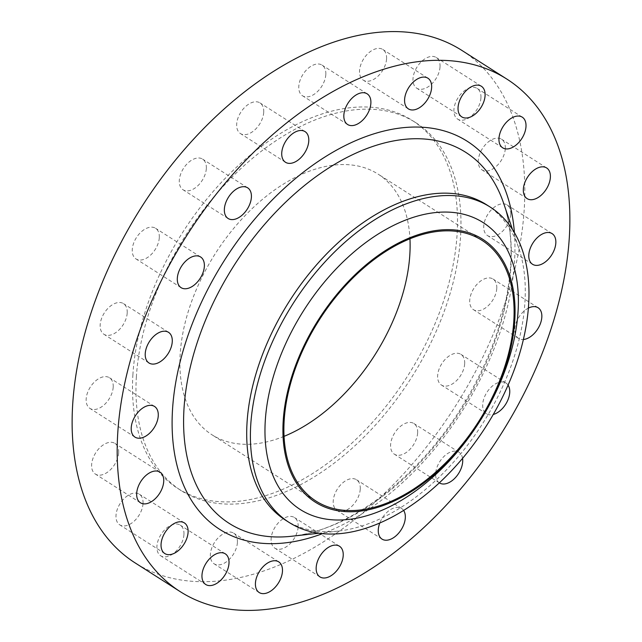<?xml version="1.0" encoding="UTF-8"?>
<svg xmlns="http://www.w3.org/2000/svg" width="642" height="642" viewBox="0 0 642 642"><rect width="100%" height="100%" fill="white"/><g stroke="black" fill="none" stroke-linecap="round" stroke-linejoin="round"><path stroke-width="0.48" stroke-dasharray="3.21 2.41" d="M480.93 97.905A18.185 11.123 -57.5 0 1 472.039 115.448A18.185 11.123 -57.5 0 1 457.65 119.107A18.185 11.123 -57.5 0 1 453.91 109.646A18.185 11.123 -57.5 0 1 462.81 92.103A18.185 11.123 -57.5 0 1 477.199 88.444A18.185 11.123 -57.5 0 1 480.93 97.905M440.019 66.977A18.185 11.123 -57.5 0 1 431.119 84.527A18.185 11.123 -57.5 0 1 416.738 88.187A18.185 11.123 -57.5 0 1 412.999 78.725A18.185 11.123 -57.5 0 1 421.89 61.175A18.185 11.123 -57.5 0 1 436.279 57.515A18.185 11.123 -57.5 0 1 440.019 66.977M386.564 58.936A18.185 11.123 -57.5 0 1 377.673 76.486A18.185 11.123 -57.5 0 1 363.284 80.146A18.185 11.123 -57.5 0 1 359.544 70.684A18.185 11.123 -57.5 0 1 368.444 53.134A18.185 11.123 -57.5 0 1 382.825 49.482A18.185 11.123 -57.5 0 1 386.564 58.936M325.815 74.576A18.185 11.123 -57.5 0 1 316.915 92.119A18.185 11.123 -57.5 0 1 302.534 95.778A18.185 11.123 -57.5 0 1 298.795 86.317A18.185 11.123 -57.5 0 1 307.687 68.766A18.185 11.123 -57.5 0 1 322.075 65.115A18.185 11.123 -57.5 0 1 325.815 74.576M263.71 112.35A18.185 11.123 -57.5 0 1 254.81 129.893A18.185 11.123 -57.5 0 1 240.429 133.552A18.185 11.123 -57.5 0 1 236.689 124.091A18.185 11.123 -57.5 0 1 245.581 106.548A18.185 11.123 -57.5 0 1 259.97 102.889A18.185 11.123 -57.5 0 1 263.71 112.35M206.331 168.565A18.185 11.123 -57.5 0 1 197.431 186.116A18.185 11.123 -57.5 0 1 183.05 189.775A18.185 11.123 -57.5 0 1 179.311 180.314A18.185 11.123 -57.5 0 1 188.202 162.763A18.185 11.123 -57.5 0 1 202.591 159.104A18.185 11.123 -57.5 0 1 206.331 168.565M159.288 237.725A18.185 11.123 -57.5 0 1 150.397 255.275A18.185 11.123 -57.5 0 1 136.008 258.935A18.185 11.123 -57.5 0 1 132.268 249.473A18.185 11.123 -57.5 0 1 141.168 231.922A18.185 11.123 -57.5 0 1 155.549 228.263A18.185 11.123 -57.5 0 1 159.288 237.725M127.196 313.055A18.185 11.123 -57.5 0 1 118.305 330.606A18.185 11.123 -57.5 0 1 103.916 334.265A18.185 11.123 -57.5 0 1 100.176 324.804A18.185 11.123 -57.5 0 1 109.076 307.253A18.185 11.123 -57.5 0 1 123.457 303.594A18.185 11.123 -57.5 0 1 127.196 313.055M113.193 387.182A18.185 11.123 -57.5 0 1 104.293 404.733A18.185 11.123 -57.5 0 1 89.912 408.392A18.185 11.123 -57.5 0 1 86.172 398.931A18.185 11.123 -57.5 0 1 95.072 381.38A18.185 11.123 -57.5 0 1 109.453 377.721A18.185 11.123 -57.5 0 1 113.193 387.182M118.65 452.851A18.185 11.123 -57.5 0 1 109.75 470.401A18.185 11.123 -57.5 0 1 95.369 474.061A18.185 11.123 -57.5 0 1 91.629 464.599A18.185 11.123 -57.5 0 1 100.521 447.049A18.185 11.123 -57.5 0 1 114.91 443.389A18.185 11.123 -57.5 0 1 118.65 452.851M143.022 503.633A18.185 11.123 -57.5 0 1 134.13 521.184A18.185 11.123 -57.5 0 1 119.741 524.843A18.185 11.123 -57.5 0 1 116.009 515.382A18.185 11.123 -57.5 0 1 124.901 497.831A18.185 11.123 -57.5 0 1 139.29 494.171A18.185 11.123 -57.5 0 1 143.022 503.633M183.941 534.561A18.185 11.123 -57.5 0 1 175.049 552.104A18.185 11.123 -57.5 0 1 160.66 555.763A18.185 11.123 -57.5 0 1 156.921 546.302A18.185 11.123 -57.5 0 1 165.821 528.759A18.185 11.123 -57.5 0 1 180.201 525.1A18.185 11.123 -57.5 0 1 183.941 534.561M237.396 542.602A18.185 11.123 -57.5 0 1 228.496 560.145A18.185 11.123 -57.5 0 1 214.115 563.804A18.185 11.123 -57.5 0 1 210.375 554.343A18.185 11.123 -57.5 0 1 219.267 536.792A18.185 11.123 -57.5 0 1 233.656 533.141A18.185 11.123 -57.5 0 1 237.396 542.602M298.145 526.962A18.185 11.123 -57.5 0 1 289.245 544.512A18.185 11.123 -57.5 0 1 274.864 548.172A18.185 11.123 -57.5 0 1 271.125 538.71A18.185 11.123 -57.5 0 1 280.024 521.16A18.185 11.123 -57.5 0 1 294.405 517.508A18.185 11.123 -57.5 0 1 298.145 526.962M360.25 489.188A18.185 11.123 -57.5 0 1 351.351 506.739A18.185 11.123 -57.5 0 1 336.97 510.398A18.185 11.123 -57.5 0 1 333.23 500.937A18.185 11.123 -57.5 0 1 342.13 483.386A18.185 11.123 -57.5 0 1 356.511 479.734A18.185 11.123 -57.5 0 1 360.25 489.188M417.629 432.973A18.185 11.123 -57.5 0 1 408.737 450.523A18.185 11.123 -57.5 0 1 394.349 454.175A18.185 11.123 -57.5 0 1 390.609 444.721A18.185 11.123 -57.5 0 1 399.509 427.171A18.185 11.123 -57.5 0 1 413.889 423.511A18.185 11.123 -57.5 0 1 417.629 432.973M462.553 458.372A18.185 11.123 122.5 0 0 458.95 452.225A18.185 11.123 122.5 0 0 444.569 455.884A18.185 11.123 122.5 0 0 435.669 473.435A18.185 11.123 122.5 0 0 439.337 482.848M464.672 363.813A18.185 11.123 -57.5 0 1 455.772 381.364A18.185 11.123 -57.5 0 1 441.391 385.015A18.185 11.123 -57.5 0 1 437.651 375.562A18.185 11.123 -57.5 0 1 446.543 358.011A18.185 11.123 -57.5 0 1 460.932 354.352A18.185 11.123 -57.5 0 1 464.672 363.813M508.079 385.128A18.185 11.123 122.5 0 0 505.992 383.065A18.185 11.123 122.5 0 0 491.603 386.725A18.185 11.123 122.5 0 0 482.712 404.275A18.185 11.123 122.5 0 0 486.451 413.737A18.185 11.123 122.5 0 0 493.257 414.483M496.764 288.483A18.185 11.123 -57.5 0 1 487.864 306.033A18.185 11.123 -57.5 0 1 473.483 309.685A18.185 11.123 -57.5 0 1 469.743 300.231A18.185 11.123 -57.5 0 1 478.635 282.681A18.185 11.123 -57.5 0 1 493.024 279.021A18.185 11.123 -57.5 0 1 496.764 288.483M528.382 308.112A18.185 11.123 122.5 0 0 514.804 328.945A18.185 11.123 122.5 0 0 518.543 338.406A18.185 11.123 122.5 0 0 523.382 339.498M505.31 148.687A18.185 11.123 -57.5 0 1 496.418 166.23A18.185 11.123 -57.5 0 1 482.03 169.889A18.185 11.123 -57.5 0 1 478.29 160.428A18.185 11.123 -57.5 0 1 487.19 142.885A18.185 11.123 -57.5 0 1 501.571 139.226A18.185 11.123 -57.5 0 1 505.31 148.687M510.767 214.356A18.185 11.123 -57.5 0 1 501.867 231.898A18.185 11.123 -57.5 0 1 487.487 235.558A18.185 11.123 -57.5 0 1 483.747 226.096A18.185 11.123 -57.5 0 1 492.639 208.554A18.185 11.123 -57.5 0 1 507.028 204.894A18.185 11.123 -57.5 0 1 510.767 214.356M486.5 204.71A187.015 114.364 -57.5 0 1 518.76 248.069A187.015 114.364 -57.5 0 1 524.947 302.013A187.015 114.364 -57.5 0 1 338.414 531.062A187.015 114.364 -57.5 0 1 285.489 520.132M461.791 50.365A303.899 185.843 -57.5 0 1 524.273 208.481A303.899 185.843 -57.5 0 1 375.586 501.779A303.899 185.843 -57.5 0 1 135.149 562.922M136.353 377.119A218.184 133.424 -57.5 0 1 243.101 166.543A218.184 133.424 -57.5 0 1 415.727 122.646A218.184 133.424 -57.5 0 1 460.587 236.168A218.184 133.424 -57.5 0 1 353.838 446.744A218.184 133.424 -57.5 0 1 181.213 490.64A218.184 133.424 -57.5 0 1 136.353 377.119M132.886 374.904A218.184 133.424 -57.5 0 1 239.635 164.328A218.184 133.424 -57.5 0 1 412.26 120.439A218.184 133.424 -57.5 0 1 457.12 233.961A218.184 133.424 -57.5 0 1 350.372 444.537A218.184 133.424 -57.5 0 1 177.746 488.426A218.184 133.424 -57.5 0 1 132.886 374.904M284.045 436.343A154.545 94.51 -57.5 0 1 211.948 434.762A154.545 94.51 -57.5 0 1 180.169 354.352A154.545 94.51 -57.5 0 1 255.789 205.191A154.545 94.51 -57.5 0 1 378.058 174.102A154.545 94.51 -57.5 0 1 409.949 238.792M403.609 510.43A18.185 11.123 122.5 0 0 401.571 508.448A18.185 11.123 122.5 0 0 379.807 522.981M291.484 536.263A220.013 134.547 122.5 0 0 510.936 266.799A220.013 134.547 122.5 0 0 503.657 203.329C509.7 221.233 512.035 241.873 510.679 265.274C507.349 312.477 490.881 360.042 461.261 407.959C417.348 479.076 347.081 531.127 291.484 536.263M514.394 232.581A230.157 140.75 -57.5 0 1 514.547 261.013A230.157 140.75 -57.5 0 1 322.541 533.638M502.71 147.829L457.65 119.107M461.799 116.9L416.738 88.187M408.344 108.859L363.284 80.146M347.595 124.492L302.534 95.778M285.489 162.266L240.429 133.552M228.111 218.489L183.05 189.775M181.068 287.648L136.008 258.935M148.976 362.979L103.916 334.265M134.972 437.106L89.912 408.392M140.429 502.774L95.369 474.061M164.801 553.556L119.741 524.843M205.721 584.485L160.66 555.763M259.175 592.518L214.115 563.804M319.925 576.885L274.864 548.172M382.03 539.111L336.97 510.398M439.409 482.896L394.349 454.175M486.451 413.737L441.391 385.015M518.543 338.406L473.483 309.685M527.09 198.611L482.03 169.889M532.547 264.279L487.487 235.558M518.76 248.069L512.485 229.491M415.727 122.646L412.26 120.439M315.936 501.033L211.948 434.762M482.046 240.373L378.058 174.102M181.213 490.64L177.746 488.426M338.414 531.062L318.93 533.221M552.088 233.608L507.028 204.894M546.631 167.939L501.571 139.226M538.084 307.735L493.024 279.021M505.992 383.065L460.932 354.352M458.95 452.225L413.889 423.511M401.571 508.448L356.511 479.734M339.466 546.222L294.405 517.508M278.716 561.854L233.656 533.141M225.262 553.813L180.201 525.1M184.35 522.893L139.29 494.171M159.97 472.111L114.91 443.389M154.513 406.442L109.453 377.721M168.517 332.315L123.457 303.594M200.609 256.985L155.549 228.263M247.652 187.825L202.591 159.104M305.03 131.602L259.97 102.889M367.136 93.828L322.075 65.115M427.885 78.196L382.825 49.482M481.339 86.237L436.279 57.515M522.259 117.157L477.199 88.444"/><path stroke-width="0.96" d="M498.978 138.367A18.185 11.123 122.5 0 0 502.71 147.829A18.185 11.123 122.5 0 0 517.099 144.169A18.185 11.123 122.5 0 0 525.991 126.618A18.185 11.123 122.5 0 0 522.259 117.157A18.185 11.123 122.5 0 0 507.87 120.816A18.185 11.123 122.5 0 0 498.978 138.367M458.059 107.439A18.185 11.123 122.5 0 0 461.799 116.9A18.185 11.123 122.5 0 0 476.179 113.241A18.185 11.123 122.5 0 0 485.079 95.698A18.185 11.123 122.5 0 0 481.339 86.237A18.185 11.123 122.5 0 0 466.951 89.896A18.185 11.123 122.5 0 0 458.059 107.439M404.604 99.398A18.185 11.123 122.5 0 0 408.344 108.859A18.185 11.123 122.5 0 0 422.733 105.208A18.185 11.123 122.5 0 0 431.625 87.657A18.185 11.123 122.5 0 0 427.885 78.196A18.185 11.123 122.5 0 0 413.504 81.855A18.185 11.123 122.5 0 0 404.604 99.398M343.855 115.038A18.185 11.123 122.5 0 0 347.595 124.492A18.185 11.123 122.5 0 0 361.976 120.84A18.185 11.123 122.5 0 0 370.875 103.29A18.185 11.123 122.5 0 0 367.136 93.828A18.185 11.123 122.5 0 0 352.755 97.488A18.185 11.123 122.5 0 0 343.855 115.038M281.75 152.812A18.185 11.123 122.5 0 0 285.489 162.266A18.185 11.123 122.5 0 0 299.87 158.614A18.185 11.123 122.5 0 0 308.77 141.063A18.185 11.123 122.5 0 0 305.03 131.602A18.185 11.123 122.5 0 0 290.649 135.261A18.185 11.123 122.5 0 0 281.75 152.812M224.371 209.027A18.185 11.123 122.5 0 0 228.111 218.489A18.185 11.123 122.5 0 0 242.491 214.829A18.185 11.123 122.5 0 0 251.391 197.279A18.185 11.123 122.5 0 0 247.652 187.825A18.185 11.123 122.5 0 0 233.263 191.476A18.185 11.123 122.5 0 0 224.371 209.027M177.328 278.187A18.185 11.123 122.5 0 0 181.068 287.648A18.185 11.123 122.5 0 0 195.457 283.989A18.185 11.123 122.5 0 0 204.349 266.438A18.185 11.123 122.5 0 0 200.609 256.985A18.185 11.123 122.5 0 0 186.228 260.636A18.185 11.123 122.5 0 0 177.328 278.187M145.236 353.517A18.185 11.123 122.5 0 0 148.976 362.979A18.185 11.123 122.5 0 0 163.365 359.319A18.185 11.123 122.5 0 0 172.257 341.769A18.185 11.123 122.5 0 0 168.517 332.315A18.185 11.123 122.5 0 0 154.136 335.967A18.185 11.123 122.5 0 0 145.236 353.517M131.233 427.644A18.185 11.123 122.5 0 0 134.972 437.106A18.185 11.123 122.5 0 0 149.361 433.446A18.185 11.123 122.5 0 0 158.253 415.904A18.185 11.123 122.5 0 0 154.513 406.442A18.185 11.123 122.5 0 0 140.133 410.102A18.185 11.123 122.5 0 0 131.233 427.644M136.69 493.313A18.185 11.123 122.5 0 0 140.429 502.774A18.185 11.123 122.5 0 0 154.81 499.115A18.185 11.123 122.5 0 0 163.71 481.572A18.185 11.123 122.5 0 0 159.97 472.111A18.185 11.123 122.5 0 0 145.582 475.77A18.185 11.123 122.5 0 0 136.69 493.313M161.07 544.095A18.185 11.123 122.5 0 0 164.801 553.556A18.185 11.123 122.5 0 0 179.19 549.897A18.185 11.123 122.5 0 0 188.09 532.354A18.185 11.123 122.5 0 0 184.35 522.893A18.185 11.123 122.5 0 0 169.961 526.552A18.185 11.123 122.5 0 0 161.07 544.095M201.981 575.023A18.185 11.123 122.5 0 0 205.721 584.485A18.185 11.123 122.5 0 0 220.11 580.825A18.185 11.123 122.5 0 0 229.001 563.275A18.185 11.123 122.5 0 0 225.262 553.813A18.185 11.123 122.5 0 0 210.881 557.473A18.185 11.123 122.5 0 0 201.981 575.023M255.436 583.064A18.185 11.123 122.5 0 0 259.175 592.518A18.185 11.123 122.5 0 0 273.556 588.866A18.185 11.123 122.5 0 0 282.456 571.316A18.185 11.123 122.5 0 0 278.716 561.854A18.185 11.123 122.5 0 0 264.327 565.514A18.185 11.123 122.5 0 0 255.436 583.064M316.185 567.424A18.185 11.123 122.5 0 0 319.925 576.885A18.185 11.123 122.5 0 0 334.313 573.234A18.185 11.123 122.5 0 0 343.205 555.683A18.185 11.123 122.5 0 0 339.466 546.222A18.185 11.123 122.5 0 0 325.085 549.881A18.185 11.123 122.5 0 0 316.185 567.424M379.807 522.981A18.185 11.123 122.5 0 0 378.29 529.65A18.185 11.123 122.5 0 0 382.03 539.111A18.185 11.123 122.5 0 0 396.419 535.452A18.185 11.123 122.5 0 0 405.311 517.909A18.185 11.123 122.5 0 0 403.609 510.43M439.337 482.848A18.185 11.123 122.5 0 0 439.409 482.896A18.185 11.123 122.5 0 0 453.798 479.237A18.185 11.123 122.5 0 0 462.689 461.686A18.185 11.123 122.5 0 0 462.553 458.372M493.257 414.483A18.185 11.123 122.5 0 0 509.732 392.527A18.185 11.123 122.5 0 0 508.079 385.128M523.382 339.498A18.185 11.123 122.5 0 0 541.824 317.196A18.185 11.123 122.5 0 0 538.084 307.735A18.185 11.123 122.5 0 0 528.382 308.112M523.35 189.149A18.185 11.123 122.5 0 0 527.09 198.611A18.185 11.123 122.5 0 0 541.479 194.951A18.185 11.123 122.5 0 0 550.371 177.401A18.185 11.123 122.5 0 0 546.631 167.939A18.185 11.123 122.5 0 0 532.25 171.599A18.185 11.123 122.5 0 0 523.35 189.149M528.807 254.818A18.185 11.123 122.5 0 0 532.547 264.279A18.185 11.123 122.5 0 0 546.928 260.62A18.185 11.123 122.5 0 0 555.828 243.069A18.185 11.123 122.5 0 0 552.088 233.608A18.185 11.123 122.5 0 0 537.707 237.267A18.185 11.123 122.5 0 0 528.807 254.818M283.194 421.04A155.845 95.305 -57.5 0 1 407.052 238.936A155.845 95.305 -57.5 0 1 514.788 320.366A155.845 95.305 -57.5 0 1 390.93 502.469A155.845 95.305 -57.5 0 1 283.194 421.04M265.266 420.992A170.13 104.036 -57.5 0 1 400.472 222.196A170.13 104.036 -57.5 0 1 518.086 311.089A170.13 104.036 -57.5 0 1 382.881 509.884A170.13 104.036 -57.5 0 1 265.266 420.992M250.733 425.181A187.015 114.364 -57.5 0 1 342.234 244.69A187.015 114.364 -57.5 0 1 490.191 207.061A187.015 114.364 -57.5 0 1 528.647 304.364A187.015 114.364 -57.5 0 1 437.146 484.862A187.015 114.364 -57.5 0 1 289.181 522.484A187.015 114.364 -57.5 0 1 250.733 425.181M289.181 522.484L285.489 520.132A187.015 114.364 -57.5 0 1 247.034 422.821A187.015 114.364 -57.5 0 1 338.535 242.331A187.015 114.364 -57.5 0 1 486.5 204.71L490.191 207.061M117.727 433.519A303.899 185.843 -57.5 0 1 266.414 140.221A303.899 185.843 -57.5 0 1 506.851 79.078A303.899 185.843 -57.5 0 1 569.334 237.195A303.899 185.843 -57.5 0 1 420.646 530.501A303.899 185.843 -57.5 0 1 180.209 591.635A303.899 185.843 -57.5 0 1 117.727 433.519M180.209 591.635L135.149 562.922A303.899 185.843 -57.5 0 1 72.666 404.805A303.899 185.843 -57.5 0 1 221.354 111.499A303.899 185.843 -57.5 0 1 461.791 50.365L506.851 79.078M409.949 238.792A154.545 94.51 -57.5 0 1 409.837 254.513A154.545 94.51 -57.5 0 1 284.045 436.343M513.825 320.783A154.545 94.51 -57.5 0 1 438.205 469.936A154.545 94.51 -57.5 0 1 315.936 501.033A154.545 94.51 -57.5 0 1 284.157 420.622A154.545 94.51 -57.5 0 1 359.777 271.462A154.545 94.51 -57.5 0 1 482.046 240.373A154.545 94.51 -57.5 0 1 513.825 320.783M512.485 229.491L503.657 203.329A220.013 134.547 122.5 0 0 328.014 168.445A220.013 134.547 122.5 0 0 183.981 408.93A220.013 134.547 122.5 0 0 291.484 536.263L318.93 533.221M322.541 533.638A230.157 140.75 -57.5 0 1 172.513 409.7A230.157 140.75 -57.5 0 1 342.499 146.922A230.157 140.75 -57.5 0 1 514.394 232.581"/></g></svg>
